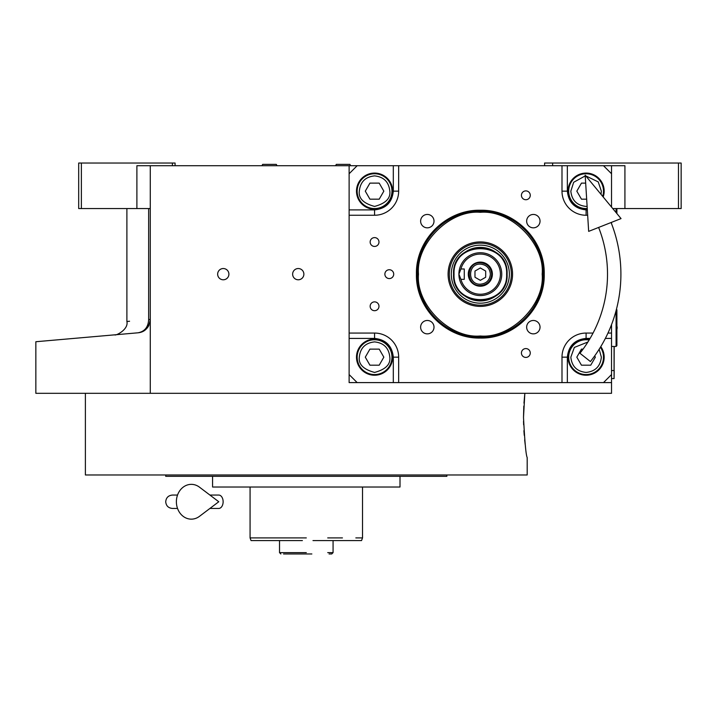 <?xml version="1.0" encoding="UTF-8"?>
<svg xmlns="http://www.w3.org/2000/svg" width="717" height="717" viewBox="0 0 717 717"><rect width="100%" height="100%" fill="white"/><g stroke="black" fill="none" stroke-linecap="round" stroke-linejoin="round"><path stroke-width="1.08" d="M150.274 208.557L136.893 208.557L136.893 165.717L150.274 165.717L150.274 393.31L35.85 393.31L35.85 341.731M611.529 324.622L611.529 382.6L349.125 382.6L349.125 165.717L150.274 165.717M349.125 165.717L624.919 165.717L624.919 208.557L612.757 208.557M223.283 279.782A5.619 5.619 0 0 0 228.902 274.154A5.619 5.619 0 0 0 223.283 268.534A5.619 5.619 0 0 0 217.654 274.154A5.619 5.619 0 0 0 223.283 279.782M298.254 279.782A5.619 5.619 0 0 0 303.874 274.154A5.619 5.619 0 0 0 298.254 268.534A5.619 5.619 0 0 0 292.635 274.154A5.619 5.619 0 0 0 298.254 279.782M611.529 382.6L611.529 393.31L150.274 393.31M544.588 165.717L544.588 163.037L678.47 163.037L678.47 208.557L624.919 208.557M552.628 163.037L552.628 165.717M148.652 319.459C119.721 322.175 119.721 322.175 148.652 319.459C148.294 327.042 144.762 331.487 138.058 332.796L35.85 341.731L138.058 332.796C106.958 335.511 106.958 335.511 138.058 332.796C144.968 332.132 149.037 327.687 150.274 319.459L148.652 319.459L148.652 208.557M126.891 208.557L126.891 321.503L129.562 321.252M81.371 163.037L81.371 208.557L78.691 208.557L78.691 163.037L175.082 163.037L175.082 165.717M172.412 163.037L172.412 165.717M81.371 208.557L136.893 208.557M678.47 163.037L681.15 163.037L681.15 208.557L678.47 208.557M138.058 332.796A13.39 13.39 -22 0 0 141.715 331.944A13.39 13.39 -22 0 1 138.058 332.796L129.562 333.539M149.002 325.159A13.39 13.39 -22 0 1 144.072 330.752A13.39 13.39 -22 0 0 149.002 325.159M614.209 346.454L614.075 375.905M614.075 346.454L614.075 370.546L611.529 370.546M611.529 378.585L614.075 378.585L614.209 370.546M523.535 421.202L523.634 424.814M523.912 430.666L524.244 435.309M524.665 439.88L525.185 444.45M523.795 406.154L523.509 417.411C524.745 441.806 525.973 455.187 527.192 457.571C525.964 455.187 524.745 441.806 523.509 417.411L524.835 393.31L523.975 403.142M527.192 457.571L527.192 474.977L85.386 474.977L85.386 393.31M165.717 474.977L165.717 476.312L446.861 476.312L446.861 474.977M400.005 476.312L400.005 487.022L212.573 487.022L212.573 476.312M311.85 553.963L306.302 553.963C335.664 553.963 335.664 553.963 306.302 553.963L283.538 553.963M280.858 553.963L279.522 552.628L279.522 540.573L251.04 540.573L250.072 537.902L256.767 537.902M270.148 537.902L284.882 537.902M327.723 537.902L342.448 537.902M355.838 537.902L362.524 537.902L362.524 487.022M306.302 537.902L250.072 537.902L250.072 487.022M327.723 552.628L333.073 552.628L333.073 540.573L361.556 540.573L362.524 537.902M302.386 540.573L251.04 540.573M306.302 552.628C340.844 552.628 340.844 552.628 306.302 552.628C333.934 552.628 333.934 552.628 306.302 552.628L279.522 552.628M299.607 540.573L279.522 540.573M333.073 540.573L312.988 540.573M306.302 553.963C339.114 553.963 339.114 553.963 306.302 553.963L309.744 553.963M329.058 553.963L331.738 553.963L333.073 552.628M350.685 165.717L349.914 164.372L336.318 164.372L335.547 165.717M277.049 165.717L276.278 164.372L262.682 164.372L261.911 165.717M480.327 211.228A62.926 62.926 0 0 1 543.253 274.154A62.926 62.926 0 0 1 480.327 337.08A62.926 62.926 0 0 1 417.411 274.154A62.926 62.926 0 0 1 480.327 211.228C513.955 210.368 544.122 240.536 543.253 274.154A62.926 62.926 0 0 1 480.327 337.08A62.926 62.926 0 0 1 417.411 274.154A62.926 62.926 0 0 1 480.327 211.228A62.926 62.926 0 0 1 543.253 274.154A62.926 62.926 0 0 1 480.327 337.08A62.926 62.926 0 0 1 417.411 274.154A62.926 62.926 0 0 1 480.327 211.228A62.926 62.926 0 0 1 543.253 274.154A62.926 62.926 0 0 1 480.327 337.08A62.926 62.926 0 0 1 417.411 274.154A62.926 62.926 0 0 1 480.327 211.228A62.926 62.926 0 0 1 543.253 274.154C544.122 307.781 513.955 337.949 480.327 337.08C446.709 337.949 416.541 307.781 417.411 274.154C416.541 240.536 446.709 210.368 480.327 211.228M480.327 210.26C514.474 209.373 545.108 240.007 544.23 274.154C545.108 308.301 514.474 338.935 480.327 338.057C446.18 338.935 415.555 308.301 416.434 274.154C415.555 240.007 446.18 209.382 480.327 210.26M357.165 165.717L349.125 173.747M611.529 165.717L611.529 173.747L603.499 165.717M611.529 173.747L611.529 207.079M611.529 222.342L611.529 223.686M603.499 382.6L611.529 374.57M349.125 374.57L357.165 382.6M374.57 237.605A4.419 4.419 0 0 0 370.151 242.023A4.419 4.419 0 0 0 374.57 246.442A4.419 4.419 0 0 0 378.979 242.023A4.419 4.419 0 0 0 374.57 237.605M374.57 301.866A4.419 4.419 0 0 0 370.151 306.284A4.419 4.419 0 0 0 374.57 310.703A4.419 4.419 0 0 0 378.979 306.284A4.419 4.419 0 0 0 374.57 301.866M374.57 339.087A18.077 18.077 0 0 0 356.492 357.165A18.077 18.077 0 0 0 374.57 375.233A18.077 18.077 0 0 0 392.638 357.165A18.077 18.077 0 0 0 374.57 339.087M349.125 333.064L374.57 333.064A24.1 24.1 0 0 1 398.661 357.165L398.661 382.6M525.848 348.579A4.419 4.419 0 0 0 521.429 352.997A4.419 4.419 0 0 0 525.848 357.416A4.419 4.419 0 0 0 530.266 352.997A4.419 4.419 0 0 0 525.848 348.579M525.848 190.892A4.419 4.419 0 0 0 521.429 195.311A4.419 4.419 0 0 0 525.848 199.729A4.419 4.419 0 0 0 530.266 195.311A4.419 4.419 0 0 0 525.848 190.892M389.295 269.735A4.419 4.419 0 0 0 384.877 274.154A4.419 4.419 0 0 0 389.295 278.572A4.419 4.419 0 0 0 393.714 274.154A4.419 4.419 0 0 0 389.295 269.735M561.994 382.6L561.994 357.165A24.1 24.1 0 0 1 586.094 333.064L593.049 333.064M611.529 333.064L607.962 333.064M587.662 215.252L586.094 215.252A24.1 24.1 0 0 1 561.994 191.152L561.994 165.717M398.661 165.717L398.661 191.152A24.1 24.1 0 0 1 374.57 215.252L349.125 215.252M533.34 320.472A6.695 6.695 0 0 0 526.654 327.167A6.695 6.695 0 0 0 533.34 333.862A6.695 6.695 0 0 0 540.035 327.167A6.695 6.695 0 0 0 533.34 320.472M533.34 214.446A6.695 6.695 0 0 0 526.654 221.141A6.695 6.695 0 0 0 533.34 227.836A6.695 6.695 0 0 0 540.035 221.141A6.695 6.695 0 0 0 533.34 214.446M427.314 214.446A6.695 6.695 0 0 0 420.619 221.141A6.695 6.695 0 0 0 427.314 227.836A6.695 6.695 0 0 0 434.009 221.141A6.695 6.695 0 0 0 427.314 214.446M427.314 320.472A6.695 6.695 0 0 0 420.619 327.167A6.695 6.695 0 0 0 427.314 333.862A6.695 6.695 0 0 0 434.009 327.167A6.695 6.695 0 0 0 427.314 320.472M374.57 173.075A18.077 18.077 0 0 0 356.492 191.152A18.077 18.077 0 0 0 374.57 209.221A18.077 18.077 0 0 0 392.638 191.152A18.077 18.077 0 0 0 374.57 173.075M603.203 196.987A18.077 18.077 0 0 0 586.094 173.075A18.077 18.077 0 0 0 568.025 191.152A18.077 18.077 0 0 0 587.286 209.185M589.499 339.41A18.077 18.077 0 0 0 568.025 357.165A18.077 18.077 0 0 0 602.172 365.419A18.077 18.077 0 0 0 600.783 346.625M480.327 335.995C510.925 338.765 544.938 304.752 542.169 274.154C544.938 243.556 510.925 209.552 480.327 212.313C449.738 209.552 415.726 243.556 418.486 274.154C415.726 304.752 449.738 338.765 480.327 335.995C510.925 338.765 544.938 304.752 542.169 274.154C544.938 243.556 510.925 209.552 480.327 212.313C449.738 209.552 415.726 243.556 418.486 274.154C415.726 304.752 449.738 338.765 480.327 335.995C510.925 338.765 544.938 304.752 542.169 274.154C544.938 243.556 510.925 209.552 480.327 212.313C449.738 209.552 415.726 243.556 418.486 274.154C415.726 304.752 449.738 338.765 480.327 335.995M480.327 337.08A62.926 62.926 -0 0 0 543.253 274.154A62.926 62.926 180 0 0 480.327 211.228A62.926 62.926 180 0 0 417.411 274.154A62.926 62.926 -0 0 0 480.327 337.08A62.926 62.926 -0 0 0 543.253 274.154A62.926 62.926 180 0 0 480.327 211.228A62.926 62.926 180 0 0 417.411 274.154A62.926 62.926 -0 0 0 480.327 337.08A62.926 62.926 -0 0 0 543.253 274.154A62.926 62.926 180 0 0 480.327 211.228A62.926 62.926 180 0 0 417.411 274.154A62.926 62.926 -0 0 0 480.327 337.08M448.089 274.154A32.238 32.238 0 0 0 480.327 306.392A32.238 32.238 0 0 0 512.565 274.154A32.238 32.238 0 0 0 480.327 241.916A32.238 32.238 0 0 0 448.089 274.154A32.238 32.238 0 0 0 480.327 306.392A32.238 32.238 0 0 0 512.565 274.154A32.238 32.238 0 0 0 480.327 241.916A32.238 32.238 0 0 0 448.089 274.154A32.238 32.238 0 0 0 480.327 306.392A32.238 32.238 0 0 0 512.565 274.154A32.238 32.238 0 0 0 480.327 241.916A32.238 32.238 0 0 0 448.089 274.154M511.346 274.154A31.01 31.01 0 0 1 480.327 305.173A31.01 31.01 0 0 1 449.317 274.154A31.01 31.01 0 0 1 480.327 243.144A31.01 31.01 0 0 1 511.346 274.154A31.01 31.01 0 0 1 480.327 305.173A31.01 31.01 0 0 1 449.317 274.154A31.01 31.01 0 0 1 480.327 243.144A31.01 31.01 0 0 1 511.346 274.154A31.01 31.01 0 0 1 480.327 305.173A31.01 31.01 0 0 1 449.317 274.154A31.01 31.01 0 0 1 480.327 243.144A31.01 31.01 0 0 1 511.346 274.154M451.307 274.154A29.03 29.03 0 0 0 480.327 303.183A29.03 29.03 0 0 0 509.357 274.154A29.03 29.03 0 0 0 480.327 245.133A29.03 29.03 0 0 0 451.307 274.154A29.03 29.03 0 0 0 480.327 303.183A29.03 29.03 0 0 0 509.357 274.154A29.03 29.03 0 0 0 480.327 245.133A29.03 29.03 0 0 0 451.307 274.154A29.03 29.03 0 0 0 480.327 303.183A29.03 29.03 0 0 0 509.357 274.154A29.03 29.03 0 0 0 480.327 245.133A29.03 29.03 0 0 0 451.307 274.154M453.556 274.154A26.78 26.78 0 0 0 480.327 300.934A26.78 26.78 0 0 0 507.107 274.154C508.756 239.612 451.898 239.612 453.556 274.154A26.78 26.78 0 0 1 480.327 247.383A26.78 26.78 0 0 1 507.107 274.154A26.78 26.78 0 0 1 480.327 300.934A26.78 26.78 0 0 1 453.556 274.154A26.78 26.78 0 0 1 480.327 247.383A26.78 26.78 0 0 1 507.107 274.154A26.78 26.78 0 0 1 480.327 300.934A26.78 26.78 0 0 1 453.556 274.154A26.78 26.78 0 0 1 480.327 247.383A26.78 26.78 0 0 1 507.107 274.154C508.756 308.695 451.898 308.695 453.556 274.154M374.57 175.889C365.365 176.857 360.275 181.948 359.307 191.152C358.437 198.367 363.519 203.458 374.57 206.415C385.612 203.458 390.693 198.367 389.824 191.152C388.856 181.948 383.765 176.857 374.57 175.889M374.57 173.747A17.405 17.405 0 0 0 357.165 191.152A17.405 17.405 180 0 0 374.57 208.557A17.405 17.405 180 0 0 391.966 191.152A17.405 17.405 0 0 0 374.57 173.747M379.203 199.183L383.837 191.152L379.203 183.122L369.927 183.122L365.294 191.152L369.927 199.183L379.203 199.183M374.57 341.901C365.365 342.869 360.275 347.96 359.307 357.165C358.437 364.379 363.519 369.461 374.57 372.428C385.612 369.461 390.693 364.379 389.824 357.165C388.856 347.96 383.765 342.869 374.57 341.901M374.57 339.759A17.405 17.405 0 0 0 357.165 357.165A17.405 17.405 180 0 0 374.57 374.57A17.405 17.405 180 0 0 391.966 357.165A17.405 17.405 0 0 0 374.57 339.759M379.203 365.195L383.837 357.165L379.203 349.125L369.927 349.125L365.294 357.165L369.927 365.195L379.203 365.195M587.904 342.009L574.344 347.422L570.831 357.165C571.808 366.369 576.889 371.451 586.094 372.428C595.298 371.451 600.389 366.369 601.357 357.165L599.152 349.269M589.132 340.019A17.405 17.405 -0 0 0 568.689 357.165A17.405 17.405 180 0 0 586.094 374.57A17.405 17.405 180 0 0 603.499 357.165A17.405 17.405 -0 0 0 600.407 347.252M583.073 349.125L581.46 349.125L576.818 357.165L581.46 365.195L590.736 365.195L595.37 357.165L594.662 355.937M585.224 175.916L573.681 182.27L570.831 191.152C571.808 200.357 576.889 205.438 586.094 206.415L587.115 206.379M601.016 194.343L601.357 191.152L598.229 181.894L585.78 175.889M602.692 196.377A17.405 17.405 180 0 0 603.499 191.152A17.405 17.405 -0 0 0 586.094 173.747A17.405 17.405 -0 0 0 568.689 191.152A17.405 17.405 180 0 0 587.25 208.513M585.672 183.122L581.46 183.122L576.818 191.152L581.46 199.183L586.667 199.183M506.623 274.154C508.245 240.24 452.418 240.24 454.04 274.154C452.418 308.068 508.245 308.068 506.623 274.154M480.327 300.934A26.78 26.78 0 0 1 453.556 274.154A26.78 26.78 0 0 1 480.327 247.383A26.78 26.78 0 0 1 507.107 274.154A26.78 26.78 0 0 1 480.327 300.934M616.432 309.314L616.889 309.771L616.889 345.648L616.082 346.454L616.082 310.649M616.082 208.557L616.082 212.59M616.889 208.557L616.889 213.558M579.936 353.248L590.423 361.565L579.936 353.248A127.187 127.187 0 0 0 598.623 227.441M590.423 361.565A140.577 140.577 0 0 0 611.081 222.521M585.18 175.172L588.666 231.376L621.039 218.586L585.18 175.172M209.92 495.062L218.757 495.062A6.695 4.374 90 0 1 223.13 501.748A6.695 4.374 90 0 1 218.757 508.443L209.92 508.443M199.46 516.348A17.405 14.949 -90 0 1 184.197 517.047A17.405 14.949 -90 0 1 176.382 501.748A17.405 14.949 -90 0 1 184.197 486.458A17.405 14.949 -90 0 1 199.46 487.157L218.775 501.748L199.46 516.348M459.812 280.311L459.445 278.913L459.812 280.311M480.327 294.239A20.085 20.085 -171.1 0 0 500.412 274.154A20.085 20.085 -171.1 0 0 480.327 254.078A20.085 20.085 0 0 0 460.932 268.974L458.907 274.154L460.932 279.343A20.085 20.085 -171.1 0 0 480.327 294.239M480.327 295.574A21.42 21.42 0 0 0 501.748 274.154A21.42 21.42 0 0 0 480.327 252.734A21.42 21.42 0 0 0 458.907 274.154A21.42 21.42 0 0 0 480.327 295.574M460.932 279.343L464.266 279.343L464.266 268.974L460.932 268.974M492.382 274.154A12.046 12.046 0 0 0 480.327 262.108A12.046 12.046 0 0 0 468.282 274.154A12.046 12.046 0 0 0 480.327 286.208A12.046 12.046 0 0 0 492.382 274.154M459.445 269.386L459.812 268.006L459.445 269.386M490.374 274.154C489.774 268.059 486.431 264.707 480.327 264.116C467.376 263.498 467.376 284.819 480.327 284.201C486.431 283.6 489.774 280.257 490.374 274.154M491.71 274.154C491.037 267.244 487.246 263.453 480.327 262.772C465.647 262.072 465.647 286.235 480.327 285.536C487.246 284.864 491.037 281.064 491.71 274.154M474.977 277.246L480.327 280.338L485.687 277.246L485.687 271.062L480.327 267.97L474.977 271.062L474.977 277.246M349.125 338.415L374.57 338.415C385.871 339.607 392.118 345.854 393.31 357.165L393.31 382.6M374.57 338.415L374.57 333.064M393.31 165.717L393.31 191.152C392.118 202.454 385.871 208.701 374.57 209.893L349.125 209.893M374.57 209.893L374.57 215.252M393.31 191.152L398.661 191.152M587.331 209.893L586.094 209.893C574.792 208.701 568.545 202.454 567.353 191.152L567.353 165.717M567.353 191.152L561.994 191.152M586.094 209.893L586.094 215.252M567.353 382.6L567.353 357.165C568.545 345.854 574.792 339.607 586.094 338.415L590.091 338.415M605.354 338.415L611.529 338.415M586.094 338.415L586.094 333.064M393.31 357.165L398.661 357.165M567.353 357.165L561.994 357.165M126.891 321.503C128.809 329.623 115.401 336.085 114.666 334.839L119.264 334.436M114.523 334.848L119.345 334.427M127.617 333.71L129.302 333.557M616.889 329.336A5.091 5.091 0 0 0 616.889 326.083M616.082 346.454L611.529 346.454M172.412 495.062L177.529 495.062L172.412 495.062C168.343 495.456 166.111 497.688 165.717 501.748C166.111 505.817 168.343 508.048 172.412 508.443L177.529 508.443"/></g></svg>
